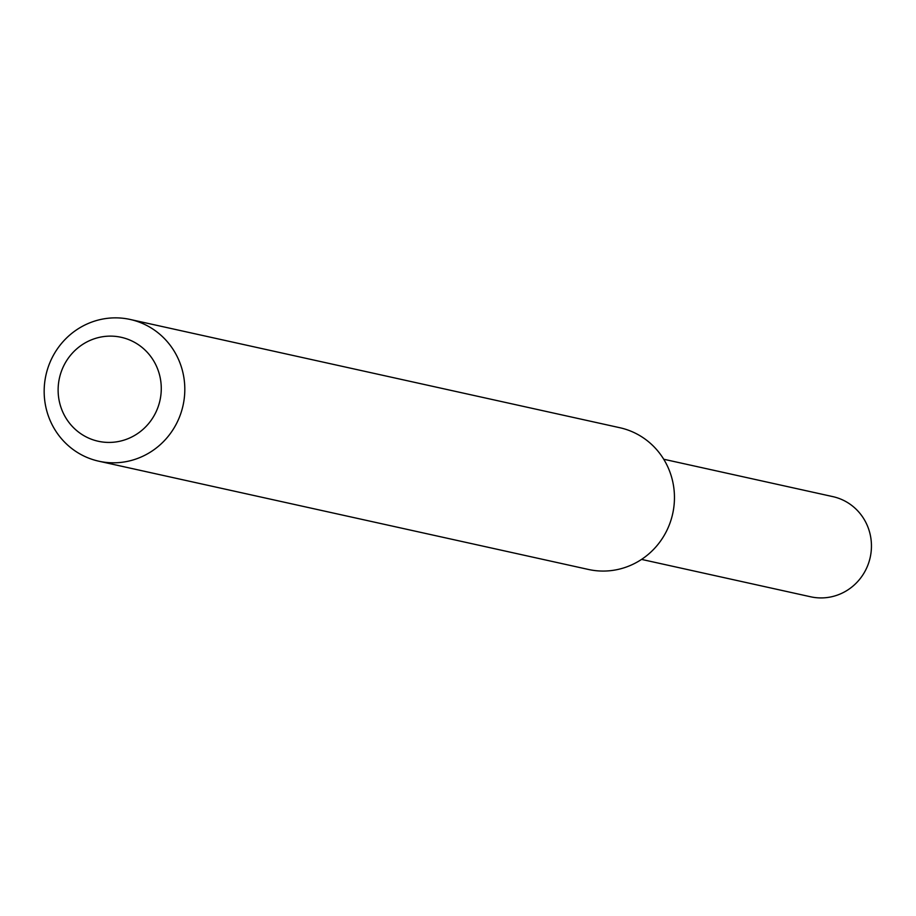<?xml version="1.0" encoding="UTF-8"?>
<svg xmlns="http://www.w3.org/2000/svg" width="916" height="916" viewBox="0 0 916 916"><rect width="100%" height="100%" fill="white"/><g stroke="black" fill="none" stroke-linecap="round" stroke-linejoin="round"><path stroke-width="1.37" d="M130.164 319.455L619.8 427.715A72.582 70.211 102.5 0 1 672.688 513.75A72.582 70.211 102.5 0 1 588.461 569.466L98.814 461.206A72.582 70.211 102.5 0 1 45.8 375.8A72.582 70.211 102.5 0 1 128.961 319.203A72.582 70.211 102.5 0 1 130.164 319.455A72.582 70.211 102.5 0 1 183.04 405.49A72.582 70.211 102.5 0 1 98.814 461.206M120.305 337.111A53.231 51.491 102.5 0 1 148.094 424.2A53.231 51.491 102.5 0 1 60.685 406.521A53.231 51.491 102.5 0 1 120.305 337.111M831.98 496.449A51.296 49.613 102.5 0 1 832.827 496.621A51.296 49.613 102.5 0 1 870.2 557.42A51.296 49.613 102.5 0 1 810.683 596.797L641.566 559.401M663.711 459.237L832.827 496.621"/></g></svg>
